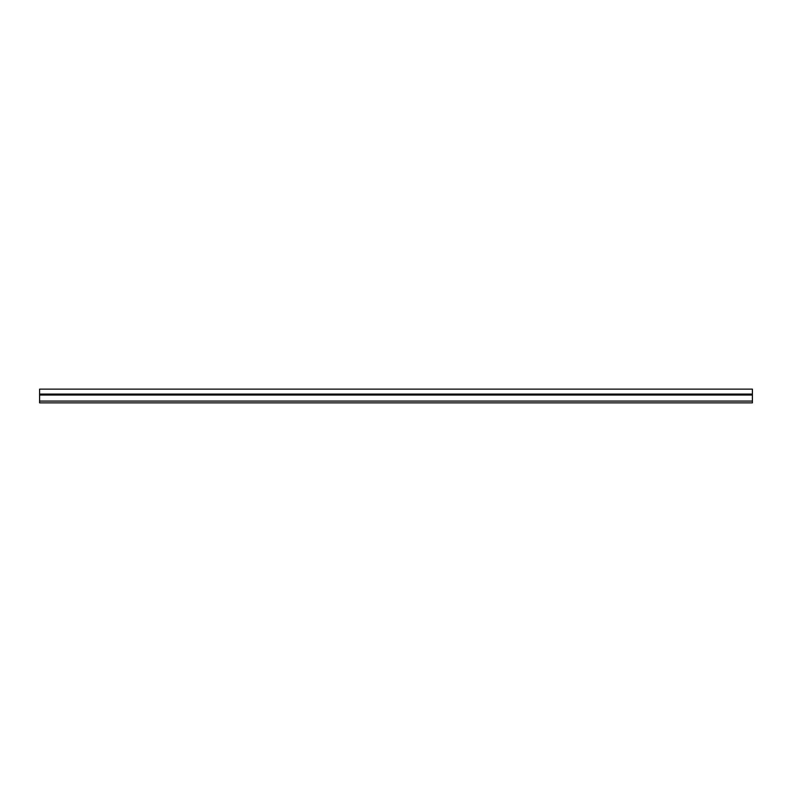 <?xml version="1.0" encoding="UTF-8"?>
<svg xmlns="http://www.w3.org/2000/svg" width="792" height="792" viewBox="0 0 792 792"><rect width="100%" height="100%" fill="white"/><g stroke="black" fill="none" stroke-linecap="round" stroke-linejoin="round"><path stroke-width="1.19" d="M39.6 394.089L752.4 394.089L752.4 389.139L39.6 389.139L39.6 402.861L752.4 402.861L752.4 401.079L39.6 401.079M752.4 394.089L752.4 395.02L39.6 395.02M752.4 395.02L752.4 401.079"/></g></svg>
